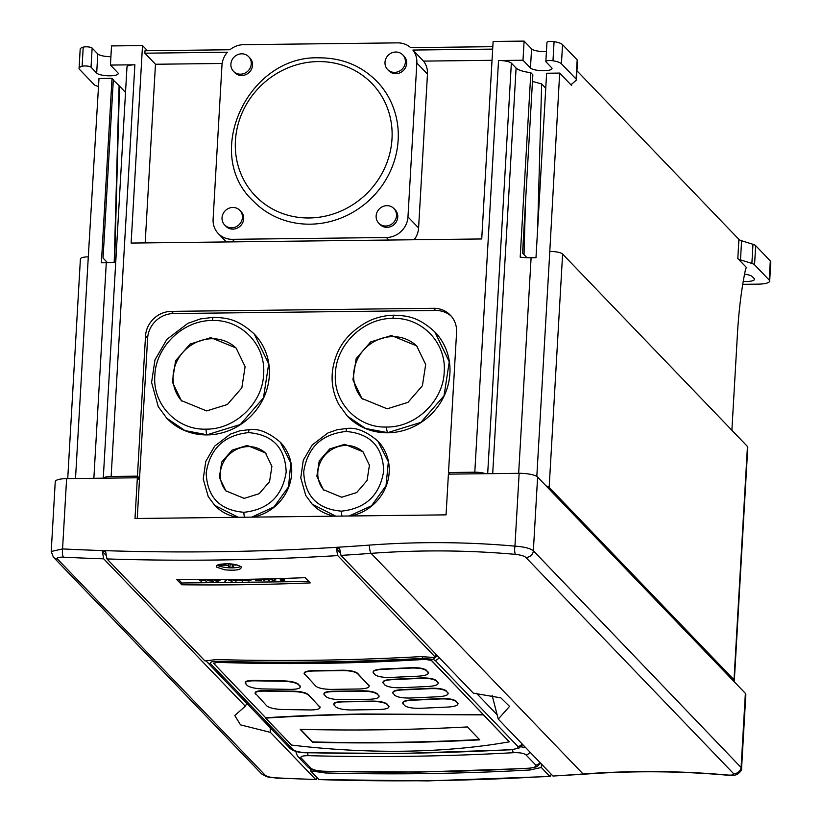 <?xml version="1.0" encoding="UTF-8"?>
<svg xmlns="http://www.w3.org/2000/svg" width="822" height="822" viewBox="0 0 822 822"><rect width="100%" height="100%" fill="white"/><g stroke="black" fill="none" stroke-linecap="round" stroke-linejoin="round"><path stroke-width="1.23" d="M265.979 453.497A27.414 25.574 -43.9 0 0 248.326 446.593A27.414 25.574 -43.9 0 0 223.07 462.868A27.414 25.574 -43.9 0 0 226.471 491.453M247.217 445.452L265.424 452.891L271.907 466.321L269.554 481.661L259.166 493.703L244.165 498.389L225.896 490.868L219.351 477.377L221.714 462.067L232.194 450.076L247.217 445.452M236.623 348.559A37.956 35.408 -43.9 0 0 211.901 338.746A37.956 35.408 -43.9 0 0 176.853 361.454A37.956 35.408 -43.9 0 0 181.898 401.126M210.833 337.637L236.089 347.994L245.11 366.633L241.843 387.85L227.406 404.486L206.61 410.928L181.354 400.581L172.332 381.932L175.6 360.724L190.067 344.079L210.833 337.637M417.186 346.442A37.956 35.408 -43.9 0 0 392.474 336.63A37.956 35.408 -43.9 0 0 357.426 359.337A37.956 35.408 -43.9 0 0 362.471 399.009M391.406 335.52L416.662 345.877L425.673 364.516L422.405 385.744L407.979 402.369L387.172 408.811L361.927 398.465L352.905 379.815L356.173 358.608L370.63 341.962L391.406 335.52M363.509 452.357A27.414 25.574 -43.9 0 0 345.846 445.452A27.414 25.574 -43.9 0 0 320.59 461.728A27.414 25.574 -43.9 0 0 323.991 490.313M344.737 444.301L362.954 451.751L369.427 465.18L367.074 480.51L356.697 492.563L341.685 497.238L323.416 489.727L316.871 476.236L319.234 460.916L329.714 448.935L344.737 444.301M346.031 431.468C321.597 434.098 307.49 447.538 303.708 471.777C304.726 495.964 317.302 509.085 341.438 511.15C365.821 508.52 379.918 495.08 383.71 470.842C382.733 446.654 370.177 433.533 346.031 431.468A5.055 1.295 -90.7 0 1 347.172 428.457L337.349 429.67L327.916 432.978L312.196 444.969L303.287 460.258L300.77 477.87L305.753 495.44L312.319 504.348A45.539 42.487 -43.9 0 0 334.811 516.165M335.766 516.154L312.124 504.143M392.937 318.381C363.858 318.022 336.373 344.346 335.417 373.373C333.023 402.369 357.591 428.118 386.679 427.029C415.685 427.44 443.253 401.074 444.199 372.099C446.593 343.051 422.107 317.333 392.937 318.381A5.055 1.295 -90.7 0 1 394.098 315.196C385.189 315.329 376.62 317.354 368.41 321.258C351.703 330.136 340.74 342.301 335.53 357.776C330.043 374.216 331.153 389.823 338.859 404.588L347.408 416.22A60.725 56.656 -43.9 0 0 387.82 432.793A60.725 56.656 -43.9 0 0 444.178 395.885A60.725 56.656 -43.9 0 0 434.992 332.088A60.725 56.656 -43.9 0 0 434.92 332.016M394.098 315.196C407.167 315.864 417.792 316.408 434.848 331.944L449.274 361.752L444.044 395.731L420.895 422.374L387.676 432.649L365.543 428.478L347.274 416.086M248.511 432.608C224.077 435.239 209.97 448.678 206.188 472.917C207.206 497.105 219.782 510.226 243.908 512.291C268.301 509.661 282.398 496.221 286.179 471.982C285.213 447.795 272.657 434.674 248.511 432.608A5.055 1.295 -90.7 0 1 249.652 429.598L239.819 430.81L230.396 434.119L214.676 446.12L205.767 461.409L203.24 479.01L208.233 496.58L214.799 505.489A45.539 42.487 -43.9 0 0 237.291 517.305M238.246 517.295L214.604 505.294M212.364 320.498C183.285 320.138 155.8 346.463 154.844 375.49C152.45 404.486 177.018 430.235 206.106 429.146C235.113 429.557 262.68 403.191 263.626 374.216C266.03 345.168 241.545 319.45 212.364 320.498A5.055 1.295 -90.7 0 1 213.525 317.313L200.424 318.926L187.837 323.365L166.887 339.373L154.968 359.882L151.587 382.456L158.286 406.705L166.845 418.336A60.725 56.656 -43.9 0 0 207.247 434.91A60.725 56.656 -43.9 0 0 263.615 398.002A60.725 56.656 -43.9 0 0 254.419 334.205A60.725 56.656 -43.9 0 0 254.347 334.133M213.525 317.313C226.595 317.97 237.229 318.525 254.286 334.061L268.712 363.869L263.472 397.848L240.322 424.491L207.113 434.766L184.971 430.594L166.702 418.203M252.929 200.702A86.043 80.268 -43.9 0 0 310.182 224.18A86.043 80.268 -43.9 0 0 390.039 171.88A86.043 80.268 -43.9 0 0 377.021 81.491C361.433 65.781 342.229 57.889 319.419 57.838C248.336 54.848 202.171 153.416 252.929 200.702M241.668 53.82A10.542 9.833 -43.9 0 0 231.886 60.232A10.542 9.833 -43.9 0 0 233.479 71.309A10.542 9.833 -43.9 0 0 240.497 74.186A10.542 9.833 -43.9 0 0 250.278 67.774A10.542 9.833 -43.9 0 0 248.686 56.697A10.542 9.833 -43.9 0 0 241.668 53.82M233.479 71.309L234.743 72.624A10.542 9.833 -43.9 0 0 241.75 75.501A10.542 9.833 -43.9 0 0 251.542 69.089A10.542 9.833 -43.9 0 0 249.939 58.013L248.686 56.697M395.772 52.022A10.542 9.833 -43.9 0 0 385.991 58.424A10.542 9.833 -43.9 0 0 387.583 69.5A10.542 9.833 -43.9 0 0 394.601 72.377A10.542 9.833 -43.9 0 0 404.383 65.966A10.542 9.833 -43.9 0 0 402.79 54.899A10.542 9.833 -43.9 0 0 395.772 52.022M387.583 69.5L388.847 70.815A10.542 9.833 -43.9 0 0 395.855 73.692A10.542 9.833 -43.9 0 0 405.647 67.281A10.542 9.833 -43.9 0 0 404.044 56.204L402.79 54.899M232.811 207.463A10.542 9.833 -43.9 0 0 223.019 213.874A10.542 9.833 -43.9 0 0 224.622 224.951A10.542 9.833 -43.9 0 0 231.64 227.828A10.542 9.833 -43.9 0 0 241.421 221.416A10.542 9.833 -43.9 0 0 239.829 210.34A10.542 9.833 -43.9 0 0 232.811 207.463M224.622 224.951L225.886 226.256A10.542 9.833 -43.9 0 0 232.893 229.133A10.542 9.833 -43.9 0 0 242.685 222.731A10.542 9.833 -43.9 0 0 241.082 211.655L239.829 210.34M386.915 205.664A10.542 9.833 -43.9 0 0 377.134 212.066A10.542 9.833 -43.9 0 0 378.726 223.142A10.542 9.833 -43.9 0 0 385.744 226.019A10.542 9.833 -43.9 0 0 395.526 219.608A10.542 9.833 -43.9 0 0 393.923 208.541A10.542 9.833 -43.9 0 0 386.915 205.664M378.726 223.142L379.99 224.457A10.542 9.833 -43.9 0 0 386.998 227.334A10.542 9.833 -43.9 0 0 396.779 220.923A10.542 9.833 -43.9 0 0 395.187 209.846L393.923 208.541M216.761 567.159C215.785 566.029 216.679 565.104 219.464 564.395C228.752 563.121 236.006 563.923 241.226 566.81C241.658 569.81 236.14 570.807 224.663 569.81L216.761 567.159L216.361 566.296M513.503 752.695A2581.512 2408.511 136.1 0 1 308.404 755.665C302.619 755.654 300.205 756.435 301.15 758.007L311.035 768.293C313.141 769.916 317.241 770.882 323.334 771.2A5.055 1.336 -88.5 0 0 323.673 771.375L419.158 772.084L528.772 768.406A5.055 1.233 -93.2 0 1 528.433 768.231C534.238 767.748 536.674 766.679 535.739 765.046L525.854 754.75C523.737 753.199 519.617 752.51 513.503 752.695A5.055 1.233 -93.2 0 1 512.517 749.674M451.381 316.326A25.297 23.602 -43.9 0 0 435.629 310.48L173.493 313.552A25.297 23.602 -43.9 0 0 147.621 338.263L139.452 479.976L137.346 477.788L66.613 478.61L62.564 548.921A6.751 1.819 92.8 0 0 63.469 557.172C58.65 557.059 56.636 557.645 57.427 558.95L265.187 775.218C266.965 776.574 270.387 777.448 275.442 777.818A2581.512 2408.511 -43.9 0 0 315.669 779.482L275.884 778.054C270.202 776.913 268.732 778.732 261.119 773.379L53.358 557.121L51.221 551.49L62.564 548.921A2574.761 2402.213 -43.9 0 0 213.956 551.757A2574.761 2402.213 -43.9 0 0 369.397 545.109A929.374 867.097 136.1 0 1 514.942 546.137A6.751 1.88 -84.9 0 0 515.6 554.377C520.614 554.953 523.994 555.939 525.751 557.326L733.512 773.584C734.323 774.858 732.34 775.341 727.573 775.023A922.633 860.798 136.1 0 0 638.786 771.611A922.633 860.798 136.1 0 0 583.086 773.995A6.751 1.613 85.8 0 0 583.548 774.232L552.98 776.04A2581.512 2408.511 -43.9 0 0 583.086 773.995L371.112 553.36A2581.512 2408.511 136.1 0 1 341.007 555.395L339.661 548.706L336.393 548.736L337.739 555.6A2581.512 2408.511 136.1 0 1 215.261 560.029A2581.512 2408.511 136.1 0 1 106.952 558.939L204.945 660.95L216.278 659.573A2581.512 2408.511 -43.9 0 0 420.967 656.614L435.732 657.6L337.739 555.6M549.702 776.245L541.297 767.481L529.892 769.998A2581.512 2408.511 136.1 0 1 325.204 772.957L310.511 770.831L318.915 779.585A2581.512 2408.511 -43.9 0 0 427.224 780.664A2581.512 2408.511 -43.9 0 0 549.702 776.245L551.377 774.375M312.576 742.276L300.174 729.361A2248.55 2097.867 136.1 0 0 377.637 729.833A2248.55 2097.867 136.1 0 0 467.348 726.946L479.76 739.862A2248.55 2097.867 136.1 0 1 390.049 742.749A2248.55 2097.867 136.1 0 1 312.576 742.276L312.596 741.947A2251.232 2100.364 -43.9 0 0 389.885 742.41A2251.232 2100.364 -43.9 0 0 479.442 739.533M439.513 657.939L435.413 660.621L433.194 659.347L422.868 658.35A2581.512 2408.511 136.1 0 1 217.768 661.32C211.994 661.309 209.569 662.09 210.514 663.673L293.156 749.695C295.273 751.308 299.372 752.274 305.465 752.603A2581.512 2408.511 -43.9 0 0 400.941 753.312A2581.512 2408.511 -43.9 0 0 510.554 749.623A5.055 1.233 86.8 0 0 510.904 749.798L518.908 748.195L522.782 744.609M362.728 714.318L483.408 714.883L509.301 741.834C475.229 747.835 438.208 750.979 398.228 751.267C363.098 751.452 327.536 749.387 291.553 745.071L265.66 718.12C295.591 716.178 327.947 714.904 362.728 714.318M428.354 672.91L426.515 670.3C423.864 668.348 418.727 667.485 411.103 667.69A2248.468 2097.785 136.1 0 1 382.507 669.005C375.253 669.478 372.222 670.721 373.414 672.735M373.394 673.095C372.191 671.091 375.222 669.848 382.487 669.365L411.082 668.06C418.696 667.854 423.833 668.728 426.495 670.68L427.964 672.211C429.156 674.246 426.125 675.571 418.86 676.157L390.265 677.462C382.651 677.554 377.514 676.609 374.863 674.626L373.024 672.036M448.124 693.48L446.284 690.87C443.633 688.928 438.496 688.055 430.862 688.261A2248.468 2097.785 136.1 0 1 402.277 689.576C395.022 690.048 391.991 691.292 393.183 693.306M393.163 693.676C391.96 691.662 394.992 690.418 402.256 689.946L430.841 688.641C438.465 688.435 443.603 689.298 446.264 691.251L447.733 692.782C448.925 694.826 445.894 696.142 438.629 696.737L410.034 698.042C402.42 698.125 397.283 697.19 394.632 695.207L392.793 692.607M458.008 703.776L456.169 701.156C453.518 699.214 448.38 698.34 440.746 698.556A2248.468 2097.785 136.1 0 1 412.161 699.861C404.907 700.344 401.876 701.587 403.057 703.591M403.037 703.961C401.845 701.947 404.876 700.704 412.13 700.231L440.726 698.926C448.35 698.721 453.487 699.594 456.148 701.536L457.618 703.067C458.81 705.112 455.778 706.427 448.514 707.023L419.919 708.328C412.295 708.42 407.167 707.475 404.516 705.492L402.677 702.902M438.239 683.195L436.4 680.585C433.749 678.633 428.611 677.77 420.987 677.975A2248.468 2097.785 136.1 0 1 392.392 679.291C385.138 679.763 382.107 681.006 383.299 683.02M383.278 683.39C382.076 681.376 385.107 680.133 392.371 679.65L420.967 678.345C428.581 678.14 433.718 679.013 436.379 680.965L437.849 682.496C439.04 684.541 436.009 685.856 428.745 686.452L400.15 687.757C392.536 687.839 387.398 686.894 384.747 684.921L382.908 682.322M213.545 663.498L217.162 662.357A2248.468 2097.785 -43.9 0 0 315.371 663.426A2248.468 2097.785 -43.9 0 0 425.108 659.388L431.283 660.385L483.418 714.657L363.961 713.999C328.759 714.565 295.992 715.818 265.681 717.77L213.401 663.077M369.222 686.093L357.498 673.208C354.847 671.245 349.72 670.249 342.106 670.218A2248.468 2097.785 136.1 0 1 322.203 670.536A2248.468 2097.785 136.1 0 1 313.562 670.629C306.318 670.865 303.297 671.985 304.489 673.968M379.106 696.378L377.267 693.789C374.616 691.816 369.489 690.819 361.865 690.788A2248.468 2097.785 136.1 0 1 341.973 691.117A2248.468 2097.785 136.1 0 1 333.331 691.199C326.087 691.446 323.067 692.556 324.258 694.549M388.981 706.663L387.141 704.074C384.501 702.111 379.374 701.104 371.75 701.084A2248.468 2097.785 136.1 0 1 351.857 701.402A2248.468 2097.785 136.1 0 1 343.206 701.485C335.972 701.731 332.951 702.841 334.143 704.834M350.521 515.98A45.539 42.487 -43.9 0 0 386.453 485.37A45.539 42.487 -43.9 0 0 378.007 441.25A45.539 42.487 -43.9 0 0 377.904 441.147M139.452 479.976L137.233 518.477M252.991 517.12A45.539 42.487 -43.9 0 0 288.923 486.511A45.539 42.487 -43.9 0 0 280.477 442.39A45.539 42.487 -43.9 0 0 280.384 442.287M492.82 46.679L410.64 47.635A21.084 19.666 -43.9 0 0 397.632 42.867L243.528 44.676A21.084 19.666 -43.9 0 0 229.955 49.752L145.001 50.748L144.857 53.194L227.417 52.228A21.084 19.666 -43.9 0 0 221.971 65.277L213.104 219.197A21.084 19.666 -43.9 0 0 218.282 233.561A21.084 19.666 -43.9 0 0 232.307 239.315L386.412 237.517A21.084 19.666 -43.9 0 0 407.969 216.916L416.846 62.996A21.084 19.666 -43.9 0 0 412.901 50.05L492.676 49.114M435.629 310.48L433.533 308.291A25.297 23.602 -43.9 0 1 450.364 315.196A25.297 23.602 -43.9 0 1 456.58 332.437L448.504 472.506L474.797 472.208L498.533 60.52L522.998 60.242L524.097 41.1L493.118 41.46L481.733 238.955L131.119 243.065L142.514 45.57L111.525 45.929L110.425 65.072L134.88 64.784A10.542 2.672 -176.7 0 0 126.989 66.911L103.274 478.178M492.029 60.304L423.525 61.105L412.901 50.05M222.156 63.469L155.471 64.25L144.857 53.194M414.185 239.747A21.084 19.666 -43.9 0 0 418.593 227.971L427.471 74.042A21.084 19.666 -43.9 0 0 423.525 61.105M155.471 64.25L145.175 242.901M103.408 478.178A10.542 2.672 3.3 0 1 111.145 476.462L137.438 476.154L145.515 336.075A25.297 23.602 -43.9 0 1 171.387 311.363L433.533 308.291M107.538 262.711L103.058 258.057L113.344 79.703L112.028 78.337L101.394 262.793L106.285 262.742L93.862 478.291M114.628 262.084L119.488 86.094L125.519 92.372M526.943 257.697L522.566 253.145L532.851 74.792L530.837 72.685L520.192 257.152A21.084 5.353 -176.7 0 0 531.094 257.759L535.985 257.707L546.62 73.24L559.669 73.086L571.619 85.529A10.542 2.672 3.3 0 1 571.29 84.81A10.542 2.672 3.3 0 1 571.67 84.152L576.027 80.402A10.542 2.672 -176.7 0 0 576.407 79.744A10.542 2.672 -176.7 0 0 576.078 79.015L561.436 63.777A15.176 3.853 3.3 0 0 552.98 60.766A5.055 1.284 -176.7 0 0 545.849 61.527A5.055 1.284 -176.7 0 0 546.014 61.876L551.665 67.764A10.963 2.785 -176.7 0 1 552.004 68.514A10.963 2.785 -176.7 0 1 542.356 70.723A10.963 2.785 -176.7 0 1 530.467 68.01L531.567 48.868L524.097 41.1M532.471 81.429L541.647 83.936L545.757 88.221M545.849 61.527L546.959 42.395A5.055 1.284 3.3 0 1 554.079 41.624A15.176 3.853 3.3 0 1 562.536 44.635L561.436 63.777M576.078 79.015L577.178 59.872L562.536 44.635M577.178 59.872A10.542 2.672 3.3 0 1 577.517 60.602L576.407 79.744M576.931 70.774L738.916 239.387A10.542 2.672 -176.7 0 0 741.598 240.733L752.983 244.309A10.542 2.672 3.3 0 1 755.665 245.655L754.555 264.797A10.542 2.672 -176.7 0 0 751.873 263.441L740.488 259.875A10.542 2.672 3.3 0 1 737.817 258.519L746.808 267.88A5.055 1.295 89.3 0 0 746.458 267.705A5.055 1.295 89.3 0 0 745.513 269.452A164.174 41.901 89.3 0 0 737.416 334.349L731.888 430.255M754.555 264.797L769.197 280.035L770.306 260.903L755.665 245.655M770.306 260.903A15.176 3.853 3.3 0 1 770.779 261.941L769.68 281.083A15.176 3.853 3.3 0 1 758.305 284.145L742.739 284.33M546.424 51.539A10.963 2.785 3.3 0 1 531.567 48.868M91.037 67.209A5.055 1.284 -176.7 0 0 87.122 66.058A5.055 1.284 -176.7 0 0 82.108 66.274A15.176 3.853 -176.7 0 0 79.076 68.37L80.176 49.238A15.176 3.853 3.3 0 1 83.207 47.142A5.055 1.284 3.3 0 1 88.231 46.916A5.055 1.284 3.3 0 1 92.136 48.066L91.037 67.209L96.688 73.086A10.963 2.785 -176.7 0 0 108.586 75.799A10.963 2.785 -176.7 0 0 118.234 73.6A10.963 2.785 -176.7 0 0 117.885 72.839L110.425 65.072M110.908 56.677A10.963 2.785 3.3 0 1 97.787 53.954L92.136 48.066M147.457 50.717L142.514 45.57M115.748 261.889A21.084 5.353 3.3 0 1 106.285 262.742M67.733 478.599L80.402 258.971A10.542 2.672 3.3 0 1 88.293 256.844L98.989 78.491L112.028 78.337M733.789 681.294A10.542 2.672 -176.7 0 0 734.334 680.513L747.784 447.189A10.542 2.672 -176.7 0 0 747.455 446.459L562.608 254.06A10.542 2.672 -176.7 0 0 549.795 251.44L559.669 73.086M522.998 60.242L530.467 68.01M498.533 60.52A10.542 2.672 3.3 0 1 511.356 63.14L487.682 473.678M530.837 72.685A21.084 5.353 3.3 0 1 516.093 68.062L511.356 63.14M769.197 280.035A15.176 3.853 3.3 0 1 769.68 281.083M743.232 281.443A10.963 2.785 -176.7 0 0 754.514 279.305A10.963 2.785 -176.7 0 0 754.164 278.555L752.274 276.582A10.963 2.785 -176.7 0 0 744.557 274.178M562.608 254.06L549.158 487.384L734.005 679.784L747.455 446.459M137.346 477.788L135.003 518.507L446.058 514.86L448.411 474.14L519.144 473.308A15.176 3.853 3.3 0 1 537.609 477.079L533.355 550.761L741.598 768.036L745.842 694.385A15.176 3.853 3.3 0 0 745.369 693.347L537.609 477.079M734.334 680.513A10.542 2.672 -176.7 0 0 734.005 679.784M549.158 487.384A10.542 2.672 -176.7 0 0 546.085 485.915M485.638 473.708A10.542 2.672 -176.7 0 0 474.797 472.208M448.504 472.506L450.045 474.119M139.545 478.342L137.438 476.154M79.076 68.37A15.176 3.853 -176.7 0 0 79.549 69.418L94.201 84.656A10.542 2.672 -176.7 0 0 96.873 86.012L98.527 86.526M51.221 551.49L55.249 481.682A15.176 3.853 3.3 0 1 66.613 478.61M519.144 473.308L514.942 546.137C524.035 546.774 530.169 548.315 533.355 550.761A6.751 6.299 -43.9 0 1 525.751 557.326M204.966 579.674L206.558 581.421L204.894 580.496L200.537 580.548L201.441 581.483L200.619 580.538M199.787 579.674L204.596 580.178M212.004 579.664L213.525 581.339L207.627 580.517M207.719 580.702L211.511 580.034M238.75 579.397L241.832 579.849L240.24 580.486L244.494 580.363M239.479 580.414L240.024 579.931L239.479 580.414M238.76 579.315L242.058 580.085M246.281 580.127L250.946 580.373M245.511 580.096L246.96 579.325M245.603 580.25L246.754 579.325M259.773 579.068L261.324 580.774L255.426 580.044M255.519 580.147L259.31 579.479M280.456 578.534L280.004 579.017L284.299 579.356L284.525 580.507L281.042 580.548L283.682 580.198M284.022 578.421L281.607 578.411M279.932 578.811L284.299 579.274L284.525 580.507M178.569 579.541L181.878 582.993L308.867 581.503M274.61 578.698L275.925 580.013M267.746 578.883L269.39 580.681L267.725 579.757L263.369 579.808L264.273 580.743L263.451 579.808M262.68 579.007L267.427 579.438M237.291 579.469L238.031 580.496L237.692 579.9L236.006 581.133L231.629 579.531M228.352 579.572L231.331 581.133L227.324 579.582M226.636 579.582L225.67 581.195L224.848 581.205L225.783 579.592M215.713 580.651L219.998 580.651M214.974 580.702L215.518 580.219L214.974 580.702M214.254 579.602L217.337 580.055L215.734 580.774L217.789 581.031M334.112 705.235C332.92 703.242 335.941 702.122 343.185 701.875L371.729 701.454C379.343 701.474 384.47 702.471 387.121 704.444L388.601 705.975C389.792 707.989 386.761 709.181 379.507 709.55L350.973 709.972C343.36 709.838 338.232 708.759 335.592 706.766L333.753 704.166M324.228 694.939C323.036 692.956 326.057 691.836 333.3 691.59L361.844 691.168C369.458 691.189 374.585 692.186 377.236 694.158L378.716 695.689C379.908 697.703 376.887 698.895 369.633 699.265L341.089 699.686C333.485 699.543 328.358 698.474 325.707 696.47L323.868 693.881M304.469 674.369C303.267 672.375 306.287 671.266 313.542 671.009L342.086 670.588C349.689 670.608 354.827 671.605 357.478 673.578L368.831 685.394C370.023 687.418 367.002 688.61 359.748 688.97L331.204 689.401C323.601 689.257 318.474 688.189 315.823 686.185L304.099 673.3M300.318 686.832L298.489 684.233C295.838 682.239 290.721 681.109 283.117 680.852A2248.468 2097.785 136.1 0 1 254.625 680.359C247.401 680.359 244.381 681.346 245.573 683.308M245.542 683.801C244.35 681.828 247.36 680.842 254.594 680.822L283.087 681.274C290.69 681.53 295.807 682.65 298.458 684.644L299.938 686.175C301.129 688.178 298.109 689.237 290.865 689.381L262.382 688.918C254.789 688.548 249.672 687.356 247.021 685.332L245.203 682.702M320.087 707.413L308.363 694.518C305.722 692.525 300.605 691.405 293.002 691.138A2248.468 2097.785 136.1 0 1 264.509 690.644C257.286 690.644 254.265 691.631 255.457 693.604M255.426 694.087C254.234 692.124 257.245 691.127 264.478 691.107L292.971 691.569C300.575 691.816 305.692 692.946 308.342 694.929L319.696 706.756C320.899 708.749 317.878 709.818 310.634 709.951L282.141 709.499C274.558 709.129 269.431 707.937 266.79 705.903L255.087 692.997M510.554 749.623C516.37 749.14 518.805 748.071 517.86 746.438L435.413 660.621M509.301 741.834L431.293 660.179L425.128 659.141A2581.512 2408.511 136.1 0 1 217.172 662.162L213.556 663.333M315.669 779.482L270.417 732.381L240.517 724.86L234.773 715.53L245.285 706.211L103.695 558.837A2581.512 2408.511 136.1 0 1 63.469 557.172M341.007 555.395L473.359 693.172L500.814 697.847L509.548 706.386L498.255 719.086L552.98 776.04M241.226 566.81L241.627 567.683M310.223 582.911A2581.512 2408.511 136.1 0 1 181.775 584.771L176.73 579.52A2581.512 2408.511 -43.9 0 0 305.178 577.661L310.223 582.911M435.927 654.199L435.732 657.6M498.255 719.086L492.101 695.237M541.297 767.481L541.493 764.08M310.624 768.817L310.511 770.831M316.1 779.708L317.282 777.879M106.952 558.939L105.617 551.408L102.36 551.459L105.761 555.004M102.36 551.459L103.695 558.837M245.285 706.211L246.888 703.447M270.191 727.696L270.417 732.381M296.3 751.472L296.269 752.151L296.526 751.524M521.117 746.818L525.648 747.599M336.393 548.736L339.959 552.456M550.185 776.471L427.687 780.9L318.915 779.585M422.118 656.552A5.055 1.233 86.8 0 0 422.868 658.35M437.273 655.596L433.194 659.347M305.465 752.603A5.055 1.336 91.5 0 0 305.794 752.767C298.694 752.685 293.423 751.195 290.002 748.318L207.35 662.285A5.055 4.716 136.1 0 0 210.514 663.673M300.523 729.371L312.596 741.947M457.638 702.687L458.039 703.581M388.621 705.605L389.012 706.488M319.727 706.345L320.118 707.208M299.958 685.764L300.359 686.627M378.737 695.32L379.137 696.193M368.852 685.034L369.253 685.908M447.754 692.401L448.154 693.295M437.869 682.116L438.27 683.01M427.985 671.831L428.385 672.715M727.573 775.023A6.751 1.88 95.1 0 0 727.994 775.249C732.525 775.619 735.68 775.269 737.468 774.19C740.632 771.837 742.009 769.782 741.598 768.036M308.404 755.665A5.055 1.336 -88.5 0 1 307.603 752.818M181.878 582.993L181.775 584.771M217.388 565.125A12.649 3.206 -176.7 0 0 229.019 567.786A12.649 3.206 -176.7 0 0 240.795 566.44M219.125 564.488L219.854 565.238L225.166 565.166A2.528 0.637 3.3 0 1 228.249 565.803L229.626 567.242L233.705 567.19L232.328 565.752A2.528 0.637 3.3 0 1 232.246 565.618A2.528 0.637 3.3 0 1 234.136 565.063L237.424 565.033M225.916 563.728A2.528 0.637 3.3 0 1 224.118 564.077L220.923 564.118M230.427 563.882L229.626 567.242M220.08 564.262L219.854 565.238M283.754 578.431L284.638 578.791M280.816 580.311L283.703 580.281L283.58 579.674L279.254 578.565M277.148 578.452L275.74 578.462M274.404 578.709L275.925 579.972M275.586 579.376L273.901 580.692L269.503 578.945M270.428 578.811L270.582 579.52L273.644 580.455L274.825 579.469L273.531 578.729M275.123 579.983L274.825 579.469M270.346 578.935L273.654 580.373L274.825 579.387M270.356 578.852L270.582 579.438M267.664 578.883L269.39 580.681M262.598 579.007L267.499 579.52L266.903 578.904M264.273 580.743L261.848 579.027M259.69 579.078L261.324 580.774M255.519 580.229L259.382 579.561L258.94 579.089M260.338 580.548L259.608 579.787L256.279 580.219L260.338 580.548M256.228 580.116L260.266 580.476M247.967 579.304L246.343 580.311L248.634 580.671M248.624 580.753L250.094 580.116M250.145 580.353L250.864 580.106M250.957 580.332L248.819 580.979L245.593 580.332M240.199 580.404L242.295 580.743M242.285 580.825L243.733 580.373M243.723 580.455L242.521 581.062L238.01 579.428M239.469 580.496L240.014 580.013M237.168 579.469L237.702 579.818M232.451 579.387L235.75 580.897L236.931 579.911L236.387 579.479M237.229 580.424L236.931 579.911M235.75 580.897L236.931 579.829M232.462 579.304L235.76 580.815M228.146 579.572L232.143 581.123M224.848 581.205L225.824 579.592M217.789 581.113L219.227 580.661M214.234 579.664L217.337 580.055M219.227 580.743L218.025 581.339L214.974 580.784L215.518 580.301L213.473 579.664M214.974 580.784L215.518 580.301M211.922 579.664L213.525 581.339M207.709 580.784L211.583 580.116L211.151 579.674M212.538 581.113L211.809 580.353L208.469 580.774L212.538 581.113M208.428 580.681L212.466 581.031M204.884 579.674L206.558 581.421M199.705 579.674L200.311 580.311L204.668 580.26L204.113 579.674M201.441 581.483L198.934 579.674M119.488 86.094L113.323 80.104M114.217 262.156L119.087 86.105M347.172 428.457C356.296 427.255 366.499 431.447 377.812 441.044L388.354 461.759L386.032 485.72L371.554 505.766L349.175 515.99M249.652 429.598C258.766 428.396 268.979 432.588 280.281 442.185L290.824 462.899L288.512 486.871L274.034 506.907L251.655 517.141M341.438 511.15A5.055 1.295 89.3 0 0 342.127 516.072M387.676 432.649L387.676 432.649A5.055 1.295 89.3 0 1 386.679 427.029M243.908 512.291A5.055 1.295 89.3 0 0 244.607 517.223M207.113 434.766L207.113 434.766A5.055 1.295 89.3 0 1 206.106 429.146M318.217 61.578A80.977 75.552 -43.9 0 0 235.421 140.696A80.977 75.552 -43.9 0 0 309.206 217.974A80.977 75.552 -43.9 0 0 392.002 138.867A80.977 75.552 -43.9 0 0 318.217 61.578M323.334 771.2A2581.512 2408.511 -43.9 0 0 418.819 771.909A2581.512 2408.511 -43.9 0 0 528.433 768.231M515.6 554.377A922.633 860.798 -43.9 0 0 426.813 550.976A922.633 860.798 -43.9 0 0 371.112 553.36A6.751 1.613 -94.2 0 1 369.397 545.109M111.145 476.462L134.88 64.784M232.307 239.315L234.743 241.843M386.412 237.517L388.847 240.045M407.969 216.916L418.593 227.971M416.846 62.996L427.471 74.042M541.647 83.936L537.629 229.153M75.511 478.507L88.293 256.844M746.129 267.89L746.808 267.88M536.817 476.452L549.795 251.44M531.094 257.759L518.661 473.318M516.093 68.062L492.707 473.626M554.079 41.624L552.98 60.766M82.108 66.274L83.207 47.142M733.512 773.584A6.751 6.299 -43.9 0 0 741.115 767.029L745.369 693.347M529.995 768.313L529.892 769.998M325.296 771.416L325.204 772.957M476.462 693.265L497.546 715.212M293.156 749.695A5.055 4.716 136.1 0 1 290.002 748.318M522.062 743.859A5.055 4.716 136.1 0 1 517.86 746.438M261.119 773.379A6.751 6.299 -43.9 0 0 265.187 775.218M53.358 557.121A6.751 6.299 -43.9 0 0 57.427 558.95M525.854 754.75A5.055 4.716 -43.9 0 0 530.046 752.181M539.931 762.467A5.055 4.716 136.1 0 1 535.739 765.046M323.673 771.375C315.658 771.077 310.397 769.598 307.87 766.916L307.87 766.916A5.055 4.716 -43.9 0 0 311.035 768.293M301.15 758.007A5.055 4.716 136.1 0 1 297.985 756.63L297.985 756.63C296.352 753.815 295.776 752.325 296.269 752.151M234.136 564.324L234.136 565.063M228.906 563.789L228.249 565.803M225.156 563.995L225.166 565.166M737.817 258.519L738.916 239.387M571.701 84.121L571.619 85.529M741.598 240.733L740.488 259.875M751.873 263.441L752.983 244.309M524.015 254.645L525.433 203.496M147.621 338.263L145.515 336.075M173.493 313.552L171.387 311.363M96.688 73.086L97.787 53.954M305.794 752.767L401.28 753.476L510.904 749.798M218.282 233.561L226.327 241.945M206.127 660.487L207.35 662.285M583.548 774.232C632.005 770.656 680.154 770.995 727.994 775.249M528.772 768.406L536.787 766.792L540.65 763.217M307.87 766.916L297.985 756.63M232.246 565.618L231.896 564.026"/></g></svg>
